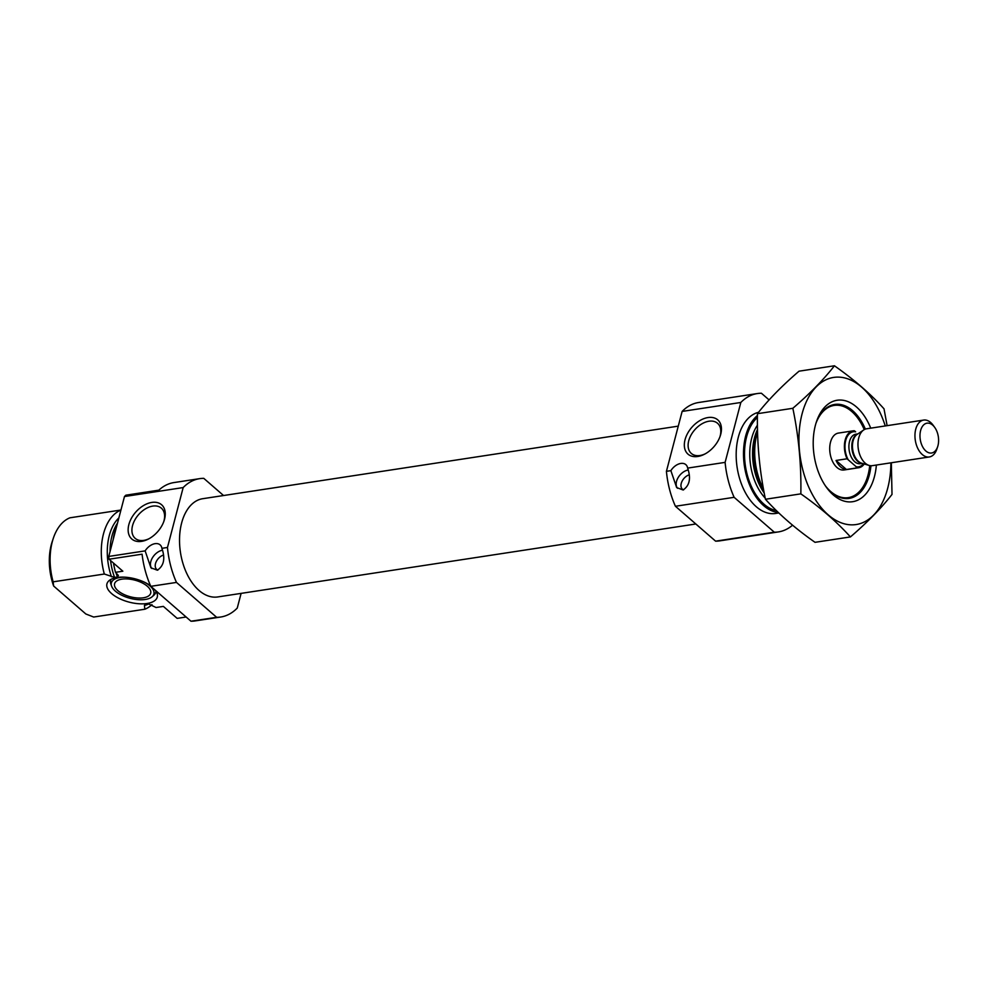 <?xml version="1.0" encoding="UTF-8"?>
<svg xmlns="http://www.w3.org/2000/svg" width="987" height="987" viewBox="0 0 987 987"><rect width="100%" height="100%" fill="white"/><g stroke="black" fill="none" stroke-linecap="round" stroke-linejoin="round"><path stroke-width="1.48" d="M719.893 436.933A19.987 12.942 -49 0 0 717.549 423.287A19.987 12.942 -49 0 0 708.95 421.227A19.987 12.942 -49 0 0 690.999 435.156A19.987 12.942 -49 0 0 691.344 453.452A19.987 12.942 -49 0 0 705.187 453.86M241.112 593.372L237.25 608.078A69.978 42.404 -98.7 0 1 220.767 617.011A69.978 42.404 -98.7 0 1 216.646 617.307L176.476 582.416L150.801 586.327A69.978 42.404 -98.7 0 1 142.079 554.188L109.051 559.222A69.978 42.404 -98.7 0 1 108.767 556.434L124.473 496.535A69.978 42.404 -98.7 0 1 125.855 495.19L158.87 490.144A69.978 42.404 -98.7 0 1 173.971 482.569L199.658 478.646A69.978 42.404 -98.7 0 1 203.778 478.35L223.555 495.523M176.476 582.416A69.978 42.404 -98.7 0 1 167.469 547.477L161.905 548.328C165.434 558.494 163.916 565.798 157.352 570.202L150.912 567.796L145.138 550.882L108.767 556.434M186.124 617.011L177.166 618.38L163.373 606.4L156.045 607.523L148.26 603.76L145.447 604.192L144.423 605.426L144.855 609.226L93.666 617.035L85.844 613.988L53.631 586.019A46.66 28.278 -98.7 0 1 52.286 541.357L53.372 538.125A51.324 31.103 -98.7 0 1 69.941 517.805L120.945 510.02M113.505 563.096A51.324 31.103 -98.7 0 0 115.516 572.324L122.844 571.202L109.051 559.222M216.646 617.307L190.972 621.218L150.801 586.327M167.469 547.477L183.175 487.566L124.473 496.535M183.175 487.566A69.978 42.404 -98.7 0 1 199.658 478.646M220.767 617.011L195.093 620.922A69.978 42.404 -98.7 0 1 190.972 621.218M113.197 539.519A51.324 31.103 -98.7 0 1 116.836 525.652M115.516 572.324L118.366 575.446L117.416 576.976L114.591 577.407L104.326 574.027A51.324 31.103 -98.7 0 1 120.92 510.069M151.973 604.624A51.324 31.103 -98.7 0 1 144.855 609.226M104.326 574.027L53.138 581.837A51.324 31.103 -98.7 0 1 53.372 538.125M53.138 581.837L53.631 586.019M695.823 523.986L217.708 596.95A49.683 30.116 -98.7 0 1 199.029 590.448A49.683 30.116 -98.7 0 1 179.585 537.175A49.683 30.116 -98.7 0 1 202.717 498.706L678.279 426.137M792.549 525.195A69.978 42.404 -98.7 0 1 778.422 531.907L719.72 540.864A69.978 42.404 -98.7 0 1 715.6 541.16L675.429 506.269A69.978 42.404 -98.7 0 1 666.422 471.33L670.876 470.651L676.65 487.566L683.09 489.984C689.642 485.567 691.159 478.276 687.631 468.097L725.112 462.372L740.83 402.474A69.978 42.404 -98.7 0 1 757.313 393.554A69.978 42.404 -98.7 0 1 761.433 393.258L769.107 399.92M675.429 506.269L734.131 497.312A69.978 42.404 -98.7 0 1 725.112 462.372M869.72 465.58A46.66 28.278 -98.7 0 1 867.092 478.164A46.66 28.278 -98.7 0 1 830.746 491.551A46.66 28.278 -98.7 0 1 825.502 485.974M815.941 423.349A46.66 28.278 -98.7 0 1 857.974 418.402A46.66 28.278 -98.7 0 1 864.242 429.629M864.279 463.964A18.667 11.313 -98.7 0 1 858.727 467.739L844.058 469.985A18.667 11.313 -98.7 0 1 837.038 467.542A18.667 11.313 -98.7 0 1 829.734 447.53A18.667 11.313 -98.7 0 1 838.432 433.083L853.101 430.85A18.667 11.313 -98.7 0 1 854.397 430.776L855.618 431.837A17.729 10.746 -98.7 0 0 845.723 440.436A17.729 10.746 -98.7 0 0 848.265 459.856L847.043 458.782A18.667 11.313 -98.7 0 1 853.101 430.85M763.482 489.034A51.324 31.103 -98.7 0 1 757.56 431.85M778.299 512.475A51.324 31.103 -98.7 0 1 763.654 505.64A51.324 31.103 -98.7 0 1 743.692 459.399A51.324 31.103 -98.7 0 1 757.424 415.527M778.817 512.969L775.609 513.462A51.324 31.103 -98.7 0 1 756.313 506.75A51.324 31.103 -98.7 0 1 736.191 453.021A51.324 31.103 -98.7 0 1 758.547 412.307M778.422 531.907A69.978 42.404 -98.7 0 1 774.301 532.203L734.131 497.312M715.6 541.16L774.301 532.203M708 417.55A22.689 14.694 -49 0 0 684.41 443.225A22.689 14.694 -49 0 0 704.484 454.23A22.689 14.694 -49 0 0 720.165 436.18A22.689 14.694 -49 0 0 708 417.55M670.876 470.651A11.659 7.551 131 0 1 685.842 464.643A11.659 7.551 131 0 1 687.631 468.097M666.422 471.33L682.128 411.431L740.83 402.474M682.128 411.431A69.978 42.404 -98.7 0 1 698.611 402.511L757.313 393.554M677.563 488.281A11.659 7.551 131 0 1 678.106 477.659A11.659 7.551 131 0 1 688.309 469.972M683.596 489.873A9.093 5.897 131 0 1 682.424 489.182A9.093 5.897 131 0 1 681.943 481.496A9.093 5.897 131 0 1 689.234 474.796M151.813 502.42A22.689 14.694 -49 0 0 128.224 528.094A22.689 14.694 -49 0 0 148.297 539.112A22.689 14.694 -49 0 0 163.978 521.05A22.689 14.694 -49 0 0 151.813 502.42M145.138 550.882A11.659 7.551 131 0 1 160.104 544.861A11.659 7.551 131 0 1 161.905 548.328M151.838 568.512A11.659 7.551 131 0 1 152.38 557.889A11.659 7.551 131 0 1 162.571 550.203M157.858 570.104A9.093 5.897 131 0 1 156.699 569.4A9.093 5.897 131 0 1 156.205 561.714A9.093 5.897 131 0 1 163.497 555.015M150.542 585.76A26.02 12.017 -165.3 0 0 109.014 580.689A26.02 12.017 -165.3 0 0 129.063 602.107A26.02 12.017 -165.3 0 0 157.032 593.286A26.02 12.017 -165.3 0 0 155.366 590.3M147.31 586.241A18.667 8.624 -165.3 0 0 128.039 578.987A18.667 8.624 -165.3 0 0 114.578 583.749A18.667 8.624 -165.3 0 0 130.444 596.814A18.667 8.624 -165.3 0 0 150.678 593.212A18.667 8.624 -165.3 0 0 147.31 586.241M124.93 577.185A21.985 10.154 -165.3 0 0 111.58 586.118A21.985 10.154 -165.3 0 0 130.05 598.307A21.985 10.154 -165.3 0 0 152.134 596.753A21.985 10.154 -165.3 0 0 149.913 585.846A21.985 10.154 -165.3 0 0 144.879 582.429M111.112 579.295A23.33 10.771 -165.3 0 0 110.815 583.971L111.58 586.118M152.134 596.753L153.849 595.26A23.33 10.771 -165.3 0 0 155.884 591.04M163.706 521.802A19.987 12.942 -49 0 0 161.362 508.157A19.987 12.942 -49 0 0 152.763 506.097A19.987 12.942 -49 0 0 134.812 520.026A19.987 12.942 -49 0 0 135.157 538.334A19.987 12.942 -49 0 0 149 538.729M890.879 462.841A74.42 45.094 -98.7 0 1 887.72 488.158A74.42 45.094 -98.7 0 1 818.741 504.517A74.42 45.094 -98.7 0 1 814.164 389.112A74.42 45.094 -98.7 0 1 885.253 425.94M876.37 465.05A51.324 31.103 -98.7 0 1 874.433 476.61A51.324 31.103 -98.7 0 1 826.501 487.418A51.324 31.103 -98.7 0 1 816.471 421.683A51.324 31.103 -98.7 0 1 870.731 428.148M887.116 425.656L884.019 408.84C870.904 394.183 854.372 379.835 834.434 365.782C823.775 379.464 809.908 393.628 792.845 408.285C798.705 436.316 801.37 464.84 800.839 493.858C820.357 507.54 836.877 521.901 850.424 536.928C867.487 522.271 881.354 508.095 892.014 494.413L891.335 462.767M834.434 365.782L799.038 371.186C781.975 385.843 768.108 400.006 757.448 413.689L792.845 408.285M850.424 536.928L815.028 542.319C795.51 528.637 778.99 514.289 765.443 499.262C759.571 471.218 756.906 442.694 757.448 413.689M800.839 493.858L765.443 499.262M870.953 465.741A47.536 28.808 -98.7 0 1 869.276 475.179A47.536 28.808 -98.7 0 1 849.104 498.41A47.536 28.808 -98.7 0 1 825.687 486.258M816.039 423.028A47.536 28.808 -98.7 0 1 834.768 404.436A47.536 28.808 -98.7 0 1 865.352 429.111M858.727 467.739A18.667 11.313 -98.7 0 1 857.444 467.813L848.265 459.856M857.444 467.813L846.439 469.491L836.038 460.473A18.667 11.313 81.3 0 0 846.439 469.491M847.043 458.782L836.038 460.473M932.69 425.15A15.089 9.142 -98.7 0 1 934.701 427.383A15.089 9.142 -98.7 0 1 937.65 446.704A15.089 9.142 -98.7 0 1 925.411 450.59A15.089 9.142 -98.7 0 1 920.711 430.196A15.089 9.142 -98.7 0 1 932.69 425.15M937.65 446.704L936.823 449.171A18.667 11.313 -98.7 0 1 929.298 456.969A18.667 11.313 -98.7 0 1 915.294 440.227A18.667 11.313 -98.7 0 1 923.659 420.08A18.667 11.313 -98.7 0 1 930.679 422.51A18.667 11.313 -98.7 0 1 933.171 425.274L934.701 427.383M929.298 456.969L872.298 465.667A18.667 11.313 -98.7 0 1 869.091 465.42A18.667 11.313 -98.7 0 1 858.308 448.925A18.667 11.313 -98.7 0 1 863.674 429.974A18.667 11.313 -98.7 0 1 866.672 428.777L923.659 420.08M117.416 576.976A45.957 27.846 -98.7 0 1 115.997 572.744M114.591 577.407A45.957 27.846 -98.7 0 1 110.556 560.53M110.038 551.597A45.957 27.846 -98.7 0 1 117.502 523.147M149.049 603.748A47.043 28.512 -98.7 0 1 144.423 605.426M111.469 576.803A47.043 28.512 -98.7 0 1 118.872 517.904M763.667 490.033A47.043 28.512 -98.7 0 1 756.967 433.564L757.56 431.8M764.209 492.994A45.957 27.846 -98.7 0 1 757.498 429.53M765.209 498.102A45.957 27.846 -98.7 0 1 757.436 425.2M776.374 510.6A49.683 30.116 -98.7 0 1 764.024 504.234A49.683 30.116 -98.7 0 1 744.741 460.041A49.683 30.116 -98.7 0 1 757.411 417.489M863.489 463.73A17.729 10.746 -98.7 0 1 856.21 466.752M862.404 463.409L860.368 463.717A14.928 9.043 -98.7 0 1 849.178 450.319A14.928 9.043 -98.7 0 1 855.865 434.194L857.9 433.885M869.091 465.42L861.466 463.125A15.101 9.154 -98.7 0 1 852.743 449.776A15.101 9.154 -98.7 0 1 857.086 434.44L863.674 429.974M862.144 463.322A14.928 9.043 -98.7 0 1 852.089 449.875A14.928 9.043 -98.7 0 1 857.678 434.046"/></g></svg>
